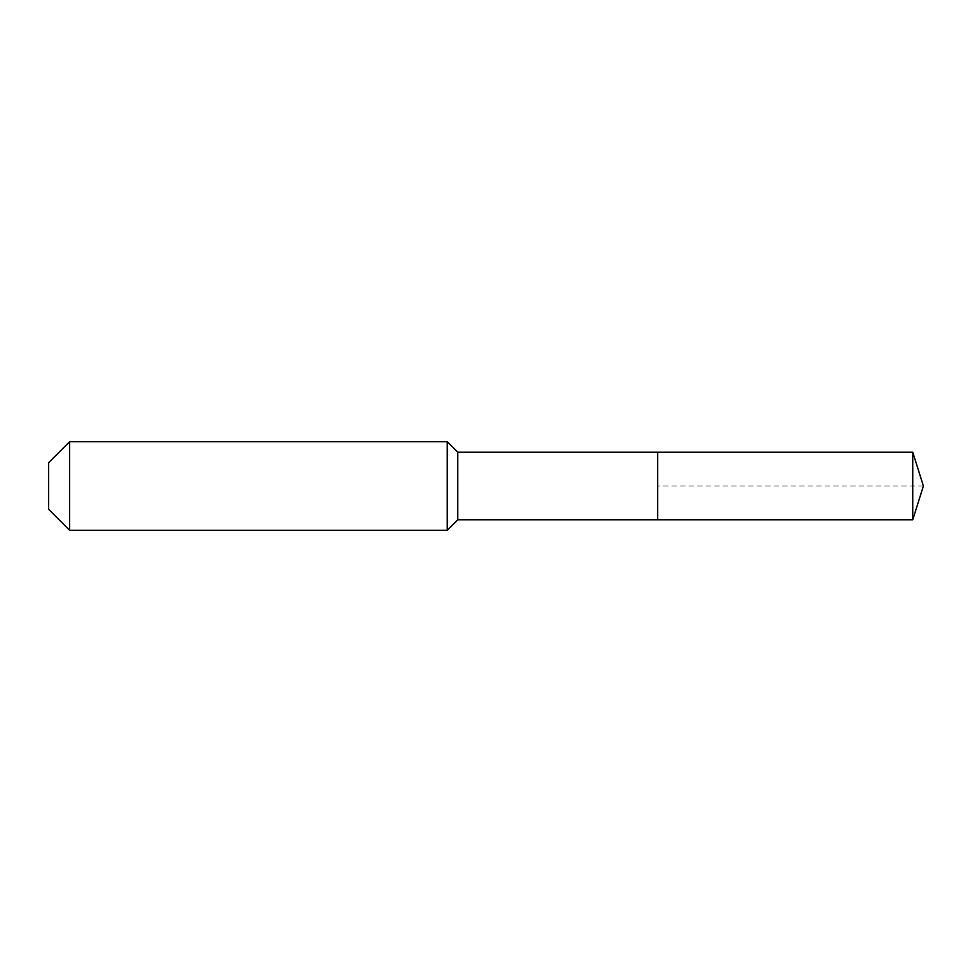 <?xml version="1.0" encoding="UTF-8"?>
<svg xmlns="http://www.w3.org/2000/svg" width="972" height="972" viewBox="0 0 972 972"><rect width="100%" height="100%" fill="white"/><g stroke="black" fill="none" stroke-linecap="round" stroke-linejoin="round"><path stroke-width="0.73" stroke-dasharray="4.86 3.65" d="M657.643 519.777L657.643 452.223M457.763 519.777L457.763 452.223M447.242 530.299L447.242 441.701M69.644 530.299L69.644 441.701M48.6 509.255L48.6 462.745M912.757 519.777L912.757 452.223M923.4 486L657.643 486"/><path stroke-width="1.46" d="M912.757 519.777L912.757 452.223L923.4 486L912.757 519.777L657.643 519.777L912.757 519.777L923.4 486L912.757 519.777L657.643 519.777L657.643 452.223L457.763 452.223L447.242 441.701L69.644 441.701L48.6 462.745L48.6 509.255L69.644 530.299L69.644 441.701M923.4 486L912.757 452.223L657.643 452.223L657.643 519.777L457.763 519.777L457.763 452.223M457.763 519.777L447.242 530.299L447.242 441.701M447.242 530.299L69.644 530.299M912.757 452.223L657.643 452.223"/></g></svg>

